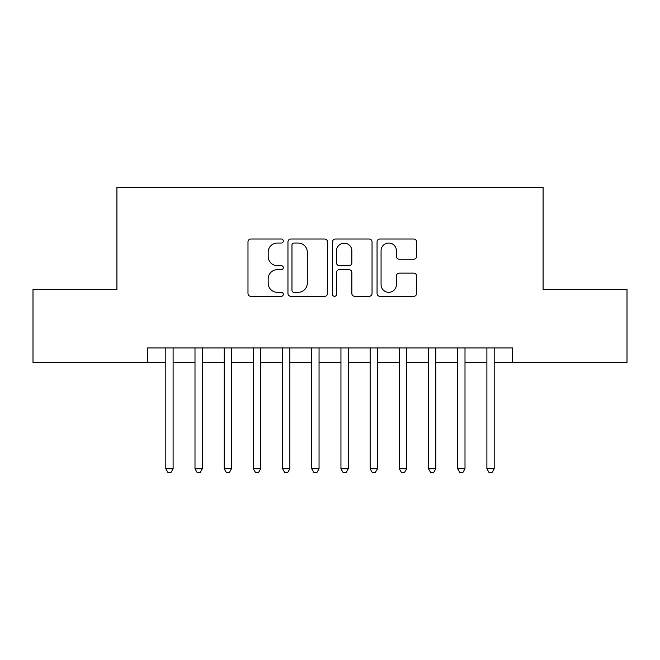 <?xml version="1.0" encoding="UTF-8"?>
<svg xmlns="http://www.w3.org/2000/svg" width="660" height="660" viewBox="0 0 660 660"><rect width="100%" height="100%" fill="white"/><g stroke="black" fill="none" stroke-linecap="round" stroke-linejoin="round"><path stroke-width="0.99" d="M283.297 241.032A2.005 2.005 0 0 0 281.292 239.027L250.849 239.027A2.863 2.863 0 0 0 247.987 241.898L247.987 293.469A2.863 2.863 0 0 0 250.849 296.332L281.292 296.332A2.005 2.005 0 0 0 283.297 294.327A2.005 2.005 0 0 0 281.292 292.322L277.357 292.322A9.166 9.166 0 0 1 268.183 283.156L268.183 278.858A9.166 9.166 0 0 1 277.357 269.684L281.292 269.684A2.005 2.005 0 0 0 283.297 267.679A2.005 2.005 0 0 0 281.292 265.675L277.357 265.675A9.166 9.166 0 0 1 268.183 256.509L268.183 252.211A9.166 9.166 0 0 1 277.357 243.045L281.292 243.045A2.005 2.005 0 0 0 283.297 241.032M413.729 259.231A2.863 2.863 0 0 0 416.6 256.361L416.6 241.898A2.863 2.863 0 0 0 413.729 239.027L379.921 239.027A2.863 2.863 0 0 0 377.058 241.898L377.058 293.469A2.863 2.863 0 0 0 379.921 296.332L413.729 296.332A2.863 2.863 0 0 0 416.6 293.469L416.6 275.987A2.863 2.863 0 0 0 413.729 273.125L399.267 273.125A2.863 2.863 0 0 0 396.396 275.987L396.396 284.658A7.664 7.664 0 0 1 388.732 292.322A7.664 7.664 0 0 1 381.067 284.658L381.067 250.709A7.664 7.664 0 0 1 388.732 243.045A7.664 7.664 0 0 1 396.396 250.709L396.396 256.361A2.863 2.863 0 0 0 399.267 259.231L413.729 259.231M147.568 362.546L33 362.546L33 289.575L116.919 289.575L116.919 187.407L543.081 187.407L543.081 289.575L627 289.575L627 362.546L512.432 362.546L512.432 347.952L147.568 347.952L147.568 362.546L165.808 362.546M327.492 241.898A2.863 2.863 0 0 0 324.629 239.027L290.821 239.027A2.863 2.863 0 0 0 287.958 241.898L287.958 293.469A2.863 2.863 0 0 0 290.821 296.332L324.629 296.332A2.863 2.863 0 0 0 327.492 293.469L327.492 241.898M335.371 239.027L369.179 239.027A2.863 2.863 0 0 1 372.042 241.898L372.042 293.469A2.863 2.863 0 0 1 369.179 296.332L354.709 296.332A2.863 2.863 0 0 1 351.846 293.469L351.846 272.555A2.863 2.863 0 0 0 348.983 269.684L339.38 269.684A2.863 2.863 0 0 0 336.517 272.555L336.517 294.327A2.005 2.005 0 0 1 334.513 296.332A2.005 2.005 0 0 1 332.508 294.327L332.508 241.898A2.863 2.863 0 0 1 335.371 239.027M173.11 362.546L194.997 362.546M202.298 362.546L224.185 362.546M231.487 362.546L253.382 362.546M260.675 362.546L282.571 362.546M289.864 362.546L311.759 362.546M319.052 362.546L340.948 362.546M348.241 362.546L370.136 362.546M377.429 362.546L399.325 362.546M406.618 362.546L428.513 362.546M435.814 362.546L457.702 362.546M465.003 362.546L486.89 362.546M494.191 362.546L512.432 362.546M293.972 243.045A2.005 2.005 0 0 0 291.967 245.05L291.967 290.317A2.005 2.005 0 0 0 293.972 292.322L298.122 292.322A9.166 9.166 0 0 0 307.296 283.156L307.296 252.211A9.166 9.166 0 0 0 298.122 243.045L293.972 243.045M351.846 250.849A7.664 7.664 0 0 0 344.182 243.185A7.664 7.664 0 0 0 336.517 250.849L336.517 262.812A2.863 2.863 0 0 0 339.38 265.675L348.983 265.675A2.863 2.863 0 0 0 351.846 262.812L351.846 250.849M173.11 347.952L173.11 468.798L165.808 468.798L165.808 347.952M173.11 468.798L170.915 472.593L168.003 472.593L165.808 468.798M202.298 347.952L202.298 468.798L194.997 468.798L194.997 347.952M202.298 468.798L200.112 472.593L197.191 472.593L194.997 468.798M231.487 347.952L231.487 468.798L224.185 468.798L224.185 347.952M231.487 468.798L229.3 472.593L226.38 472.593L224.185 468.798M260.675 347.952L260.675 468.798L253.382 468.798L253.382 347.952M260.675 468.798L258.489 472.593L255.568 472.593L253.382 468.798M289.864 347.952L289.864 468.798L282.571 468.798L282.571 347.952M289.864 468.798L287.677 472.593L284.757 472.593L282.571 468.798M319.052 347.952L319.052 468.798L311.759 468.798L311.759 347.952M319.052 468.798L316.866 472.593L313.945 472.593L311.759 468.798M348.241 347.952L348.241 468.798L340.948 468.798L340.948 347.952M348.241 468.798L346.054 472.593L343.134 472.593L340.948 468.798M377.429 347.952L377.429 468.798L370.136 468.798L370.136 347.952M377.429 468.798L375.243 472.593L372.322 472.593L370.136 468.798M406.618 347.952L406.618 468.798L399.325 468.798L399.325 347.952M406.618 468.798L404.432 472.593L401.511 472.593L399.325 468.798M435.814 347.952L435.814 468.798L428.513 468.798L428.513 347.952M435.814 468.798L433.62 472.593L430.699 472.593L428.513 468.798M465.003 347.952L465.003 468.798L457.702 468.798L457.702 347.952M465.003 468.798L462.808 472.593L459.888 472.593L457.702 468.798M494.191 347.952L494.191 468.798L486.89 468.798L486.89 347.952M494.191 468.798L491.997 472.593L489.085 472.593L486.89 468.798"/></g></svg>
